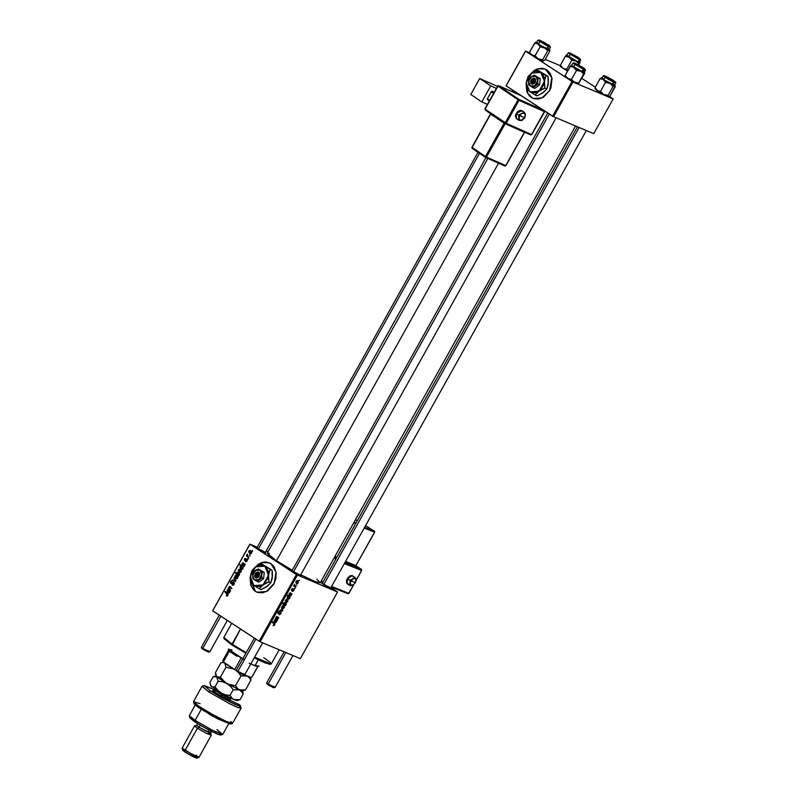 <?xml version="1.0" encoding="UTF-8"?>
<svg xmlns="http://www.w3.org/2000/svg" width="798" height="798" viewBox="0 0 798 798"><rect width="100%" height="100%" fill="white"/><g stroke="black" fill="none" stroke-linecap="round" stroke-linejoin="round"><path stroke-width="1.2" d="M545.373 69.017L538.022 68.818L531.079 73.516L537.283 69.077L542.391 68.309M530.271 74.184L537.483 68.867L545.283 68.977L551.867 77.715L549.652 90.583L543.558 97.137L538.5 99.072L533.533 98.663L529.413 95.969L526.76 91.421L526.151 83.79L527.308 92.817L532.884 98.413L541.972 98.004L549.652 90.583L550.959 87.74L552.046 78.743L550.301 73.496L546.849 69.805L542.211 68.229L537.104 69.007L534.61 70.254L530.271 74.184M269.365 562.76L261.525 562.63L254.313 567.957L258.652 564.016L263.709 562.091L266.253 561.991L270.891 563.578L276.008 571.996L274.213 583.358L266.472 591.547L256.926 592.186L255.36 591.348L257.026 592.226M300.447 575.228L291.29 570.361L297.435 574.37L300.387 575.737L301.006 575.767L300.447 575.228M265.365 552.356L256.178 547.558L262.362 551.498L265.704 552.984L265.365 552.356M330.731 587.976L321.544 583.178L327.729 587.119L331.07 588.605L330.731 587.976M487.897 158.443L267.25 553.243L276.407 560.755L498.59 163.211L276.407 560.755L292.248 570.251L274.522 559.508L268.996 555.438L267.26 553.243M337.594 591.996L300.327 658.669L260.188 641.772L297.445 575.099L337.594 591.996L330.961 587.567L337.594 591.996L297.445 575.099L249.974 544.256L212.717 610.919L259.2 641.233L296.457 574.56L297.445 575.099L260.188 641.772L300.327 658.669L337.594 591.996M295.061 588.445L294.382 588.655L295.061 588.445M296.966 585.034L296.287 585.243L296.966 585.034M292.407 591.537L294.133 589.981L293.594 589.153L291.819 590.071L292.896 588.475L291.829 589.034L291.44 590.45L293.674 589.752L292.407 591.537L293.864 590.66L293.864 589.183L291.888 590.141L292.976 588.505L291.629 589.353L291.699 590.69L293.654 589.732L292.407 591.537M289.834 597.782L290.123 597.273L287.39 595.109L288.128 596.465L287.15 597.473L287.549 598.839L288.996 599.059L290.123 597.273L287.39 595.109L288.128 596.465L287.3 597.104L287.729 598.979L289.445 598.58L289.834 597.782M280.976 613.722L280.986 611.847L278.342 613.213L278.322 612.066L279.689 610.989L278.073 611.707L277.993 613.702L280.826 612.495L280.467 613.792L279.061 614.769L280.976 613.722L279.061 614.769L280.976 613.722L280.896 611.807L278.203 613.163L279.619 610.949L277.904 611.986L277.874 613.642L280.637 612.325L280.976 613.722M284.407 607.587L284.297 605.692L282.592 605.692L281.953 606.969L282.352 608.106L283.4 608.455L284.337 607.717L283.859 605.403L282.223 606.181L282.562 608.266L284.407 607.587M277.664 619.557L276.357 618.43L276.367 617.303L278.402 618.241L278.692 617.732L276.786 616.475L275.39 618.5L277.375 620.076L277.664 619.557L275.559 618.191L277.664 619.557L276.367 617.303L278.402 618.241L278.692 617.732L277.145 616.515L275.39 618.5L277.375 620.076L277.664 619.557M273.435 625.662L274.422 625.363L274.891 623.986L272.457 621.812L272.178 622.33L274.442 624.245L273.165 625.502L274.692 624.964L274.462 623.398L272.457 621.812L272.178 622.33L274.113 623.856L274.342 624.774L273.415 624.974L273.435 625.662M276.816 621.083L277.106 620.565L275.22 619.487L273.993 621.462L274.243 622.031L275.26 620.036L274.781 622.44L276.148 622.34L276.816 621.083L275.5 620.226L275.091 622.779L277.106 620.565L275.529 619.507L274.293 620.365L275.26 620.036L276.816 621.083M285.604 605.353L286.352 603.946L285.943 602.64L284.587 602.38L283.859 603.896L282.901 603.128L282.622 603.637L285.355 605.802L285.604 605.353L283.36 604.226L285.604 605.353L286.183 604.415L285.754 602.49L284.038 602.939L283.859 603.896L282.901 603.128L282.622 603.637L285.355 605.802L285.604 605.353M282.821 610.33L281.395 607.747L282.332 610.42L280.168 609.951L279.889 610.46L282.482 610.949L282.821 610.33L281.913 609.742L282.821 610.33L281.395 607.747L282.332 610.42L280.168 609.951L279.889 610.46L282.482 610.949L282.821 610.33M287.869 601.403L287.749 599.507L286.043 599.507L285.415 600.774L285.814 601.921L286.851 602.271L287.869 601.403L287.31 599.218L285.684 599.986L286.013 602.081L287.869 601.403M291.709 594.44L291.998 593.921L290.113 592.844L288.886 594.819L289.125 595.388L290.153 593.393L289.714 595.907L291.041 595.697L291.709 594.44L290.392 593.582L289.983 596.136L291.998 593.921L290.412 592.864L289.185 593.722L290.153 593.393L291.709 594.44M298.272 582.779L298.163 580.884L296.457 580.884L295.819 582.151L296.218 583.298L297.265 583.637L298.272 582.779L297.724 580.595L296.088 581.363L296.427 583.458L298.272 582.779M295.878 586.979L294.602 585.822L294.502 584.385L294.292 585.732L293.594 585.922L295.589 587.498L295.878 586.979L293.774 585.612L295.878 586.979L294.502 584.385L294.292 585.732L293.594 585.922L295.589 587.498L295.878 586.979M299.569 580.365L298.891 580.565L299.569 580.365M255.55 591.428L253.634 589.822L250.981 585.263L250.213 579.478L255.55 591.428L253.455 589.742L250.801 585.183L250.203 577.553L255.36 591.348L257.574 592.425L262.542 592.834L267.599 590.909L273.694 584.355L275.859 578.51L276.088 572.515L274.342 567.268L272.796 565.184L269.325 562.74M247.051 561.203L245.415 561.782L246.891 560.435L244.457 560.535L244.906 558.52L245.894 558.47L244.826 560.106L246.642 559.388L247.29 560.016L247.051 561.203L246.821 559.438L244.826 560.106L245.894 558.47L244.437 559.089L244.737 560.715L246.692 560.026L246.732 560.964L245.415 561.782L247.051 561.203M245.176 564.445L244.078 566.39L243.21 566.53L242.632 565.612L243.34 563.617L242.542 563.408L242.373 564.884L242.043 565.353L241.774 564.824L242.253 563.079L243.24 562.76L245.176 564.445L243.21 562.75L241.994 563.458L242.043 565.353L242.303 563.727L243.34 563.617L243.23 566.54L244.338 566.051L244.986 564.376M240.268 569.283L241.255 571.368L239.969 572.665L238.243 570.56L238.861 569.273L240.168 569.213L238.492 569.722L239.31 572.445L241.056 571.937L240.268 569.283M227.879 595.508L227.041 596.146L226.193 595.707L227.56 594.68L224.846 591.787L225.136 591.268L228.038 594.44L227.879 595.508L227.51 593.642L225.136 591.268L224.846 591.787L227.47 595.188L226.193 595.707L226.901 596.136L227.879 595.508M238.363 575.448L238.532 576.326L235.29 573.094L235.58 572.585L236.707 573.722L237.425 572.186L238.971 572.844L239.53 574.46L238.492 575.468L239.37 574.949L238.472 572.415L236.836 572.675L236.707 573.722L235.58 572.585L235.29 573.094L238.532 576.326L238.363 575.448M234.213 577.503L235.999 580.854L235.659 581.473L232.697 580.206L232.976 579.697L235.45 580.824L234.213 577.503L235.45 580.824L232.976 579.697L232.697 580.206L235.659 581.473L235.999 580.854L234.213 577.503M233.934 582.031L234.422 583.647L233.186 585.203L232.068 584.954L233.595 584.196L233.754 582.61L231.34 583.577L230.303 582.71L231.699 580.535L232.517 580.764L231.101 581.552L231.051 582.909L233.934 582.031L231.141 582.949L230.991 581.732L232.517 580.764L230.572 581.433L230.961 583.518L233.684 582.56L233.754 583.946L232.308 584.415L232.418 585.134L234.163 584.266L233.934 582.031M252.288 550.42L252.467 551.388L252.288 550.42M236.816 575.468L237.814 577.433L236.517 578.849L234.782 576.745L235.41 575.458L236.607 575.348L235.031 575.917L235.849 578.63L237.595 578.121L236.816 575.468M230.283 591.089L228.667 593.243L227.739 592.256L228.447 590.261L227.56 590.141L227.161 591.996L227.221 589.902L228.348 589.403L230.283 591.089L228.318 589.383L227.101 590.101L227.161 591.996L227.41 590.36L228.447 590.261L228.338 593.183L230.263 591.089M229.754 588.994L230.562 590.6L228.208 588.246L228.886 588.126L229.485 586.311L231.869 588.256L231.58 588.764L229.475 586.899L229.096 587.966L229.754 588.994L229.684 586.919L231.58 588.764L231.869 588.256L229.884 586.35L228.208 588.246L230.562 590.6L229.754 588.994M243.3 567.797L242.273 569.493L240.717 569.104L239.969 567.218L240.996 566.331L240.058 564.565L243.3 567.797L240.058 564.565L240.996 566.331L240.108 566.839L241.016 569.333L242.632 569.114L243.3 567.797M250.682 550.66L251.679 552.625L250.382 554.041L248.647 551.937L249.275 550.65L250.582 550.59L248.896 551.099L249.714 553.822L251.46 553.313L250.682 550.66M249.674 555.099L249.864 556.066L249.674 555.099M248.118 556.545L248.767 558.021L246.412 555.667L246.702 555.159L247.181 555.647L247.33 554.151L248.118 556.545L247.33 554.151L247.181 555.647L246.702 555.159L246.412 555.667L248.767 558.021L248.118 556.545M247.769 558.51L247.959 559.478L247.769 558.51M249.904 544.096L257.275 547.199L249.974 544.256L296.457 574.56L259.2 641.233L260.188 641.772L212.647 610.769L249.904 544.096M266.163 550.939L268.088 551.757L266.163 550.939M613.163 98.922L593.752 133.645L553.603 116.747L573.014 82.024L613.163 98.922L609.353 96.339L613.163 98.922L573.014 82.024L525.543 51.182L506.141 85.905L552.625 116.209L572.026 81.486L573.014 82.024L553.603 116.747L593.752 133.645L613.163 98.922M506.062 85.745L525.473 51.022L529.663 52.788L525.543 51.182L572.026 81.486L552.625 116.209L553.603 116.747L506.062 85.745L525.473 51.022L506.062 85.745M545.243 59.351L560.206 65.645L545.243 59.351M595.298 87.172L581.802 78.374L595.298 87.172M300.676 574.809L314.412 581.383L320.237 582.849L315.419 581.792L300.676 574.809M316.756 579.268L320.257 582.789M267.42 553.114L269.505 553.403M252.587 551.189L251.998 550.939L252.587 551.189M232.727 585.223L232.068 584.954L232.727 585.223M233.644 584.944L232.926 584.645L233.644 584.944M234.223 584.146L233.754 583.946L234.223 584.146M234.462 582.889L233.585 582.5M231.051 581.632L230.572 581.433L231.051 581.632M232.168 583.218L231.49 582.939L232.168 583.218M233.026 582.6L232.358 582.311L233.026 582.6M235.659 581.463L232.697 580.206L234.522 580.974L234.792 580.495L234.522 580.974L235.659 581.463M235.909 581.024L235.45 580.824L235.909 581.024M235.729 580.346L235.001 580.046L235.729 580.346M234.672 578.37L233.904 578.041L234.672 578.37M236.338 578.829L235.849 578.63L236.338 578.829M235.41 576.076L237.654 576.445L236.527 575.976L237.634 578.061L236.318 578.221L235.36 576.156L235.39 577.323L236.487 578.271L237.265 577.902L237.215 576.755L236.248 575.827L235.41 576.066M236.657 573.672L235.29 573.094L236.657 573.672M237.255 572.854L239.34 573.403L238.193 572.924L239.38 574.929L237.854 574.869L237.086 573.054L237.724 574.779L238.772 575.029L239.101 574.171L237.265 572.844M227.201 596.126L226.193 595.707L227.201 596.126M227.939 595.388L227.47 595.188L227.939 595.388M228.038 594.45L227.141 594.071L228.038 594.45M226.233 592.365L224.846 591.787L226.233 592.365M229.774 590.819L228.447 590.261L229.774 590.819M229.485 590.54L228.098 589.941M228.647 592.665L229.355 591.797L228.737 590.57L229.555 592.465L228.557 592.635L228.737 590.57L230.223 591.198L228.737 590.57L228.218 592.226L229.285 592.934M229.595 588.834L228.208 588.246L229.595 588.834M231.44 587.817L230.103 587.258L231.44 587.817M231.181 587.547L229.684 586.919M239.789 572.645L239.31 572.445L239.789 572.645M238.861 569.882L241.116 570.261L239.989 569.782L241.086 571.867L239.55 571.907L238.811 569.971L239.34 571.757L240.467 571.996L240.816 570.959L239.849 569.702L238.861 569.882M241.654 569.602L241.016 569.333L241.654 569.602M242.432 566.939L240.996 566.331L242.432 566.939M241.156 565.662L239.779 565.084L241.156 565.662M242.363 568.775L241.215 568.775L240.457 567.019L243.011 567.508L241.495 566.869L242.712 568.066L242.383 568.735L242.013 567.318L240.557 566.889L240.866 568.455L242.353 568.784M241.305 566.77L242.941 567.478M244.667 564.176L243.34 563.617L244.667 564.176M244.378 563.897L242.981 563.308M243.53 566.021L244.238 565.154L243.629 563.927L244.447 565.822L243.45 565.991L243.629 563.927L245.116 564.555L243.629 563.927L243.111 565.582L244.178 566.291L243.45 565.991M247.32 560.296L246.622 559.996M245.036 560.196L245.674 560.445M246.063 560.156L245.545 559.937L246.063 560.156M247.22 559.817L246.313 559.438L247.22 559.817M250.203 554.021L249.714 553.822L250.203 554.021M249.275 551.258L251.52 551.637L250.392 551.159L251.5 553.243L249.964 553.283L249.225 551.338L249.754 553.134L250.871 553.373L251.21 552.266L250.263 551.079L249.275 551.258M249.974 555.857L249.395 555.617L249.974 555.857M247.879 556.286L246.412 555.667L247.879 556.286M247.57 554.66L247.041 554.43L247.57 554.66M248.068 559.268L247.49 559.019L248.068 559.268M272.347 622.021L274.462 623.398L272.347 622.021M276.028 620.714L276.497 621.014L276.028 620.714M275.998 621.981L275.32 622.24L275.749 620.435L276.068 621.871L275.2 622.061L275.49 620.265L275.998 621.981M274.791 619.727L275.33 620.076M274.562 621.542L274.303 620.365L274.562 621.542M275.26 619.477L276.377 620.206L275.26 619.477M276.766 616.475L278.692 617.732L276.766 616.475M275.619 618.091L276.746 618.829L275.619 618.091M282.841 603.238L283.859 603.896L282.841 603.238M283.27 603.667L285.245 605.064L283.27 603.667M284.826 604.665L282.811 603.298L284.437 604.365L283.978 603.059L285.235 602.869L284.537 602.41L285.425 602.969L285.874 604.325L284.906 604.704L284.158 603.408L285.415 602.959L285.903 604.266L284.826 604.665M282.342 608.096L282.811 608.395L282.342 608.096M283.061 607.876L282.243 606.151L283.569 605.911L282.891 605.473L284.118 607.458L282.721 607.667L282.901 605.921L284.258 606.899L283.061 607.876M281.285 610.171L282.482 610.949L281.285 610.171M280.018 611.916L280.637 612.325L280.018 611.916M279.849 612.046L280.288 612.335L279.849 612.046M285.794 601.901L286.273 602.211L285.794 601.901M286.512 601.692L285.694 599.966L287.031 599.727L286.352 599.278L287.579 601.273L286.183 601.483L286.283 599.777L287.719 600.714L286.512 601.692M289.125 597.283L289.564 597.562L289.125 597.283M289.175 598.4L288.058 598.5L287.35 597.024L288.547 596.834L288.018 596.495L289.285 597.582L288.637 598.68L287.509 597.453L288.776 596.954L289.175 598.4M287.529 598.819L287.978 599.108L287.529 598.819M287.27 595.318L290.123 597.273L287.27 595.318M287.11 597.862L287.938 598.4M290.921 594.071L291.39 594.37L290.921 594.071M290.891 595.338L290.213 595.597L290.632 593.792L290.951 595.238L290.083 595.418L290.382 593.622L290.881 595.348M289.684 593.084L290.223 593.433M289.455 594.899L289.185 593.722L289.455 594.899M290.372 592.854L290.801 593.123L290.372 592.854M290.143 592.834L291.26 593.562L290.143 592.834M293.125 589.393L293.654 589.732M292.188 588.665L292.736 589.024L292.188 588.665M291.42 589.842L291.859 590.121L291.42 589.842M296.208 583.278L296.676 583.587L296.208 583.278M296.926 583.069L296.108 581.343L297.435 581.104L296.756 580.655L297.983 582.65L296.587 582.859L296.766 581.114L298.123 582.091L296.926 583.069M293.864 585.453L294.292 585.732L293.864 585.453M293.824 585.513L295.09 586.331L293.824 585.513M269.415 562.78L262.063 562.59L255.121 567.278L261.325 562.849L266.432 562.071M531.498 97.665L528.047 93.965L526.939 91.491L526.171 85.705L527.837 93.575L532.984 98.453M231.749 623.328L223.859 637.442L232.048 644.166L223.849 637.672L224.158 638.749L232.118 645.043L240.497 629.033L232.048 644.166L246.193 652.644L232.048 644.166L232.118 645.043L224.158 638.749M263.779 657.682L269.924 662.16L271.071 664.066L254.632 657.193L266.333 662.739L271.26 663.936L279.18 649.762M269.993 664.365L264.607 662.749L254.283 657.821L269.993 664.365L271.071 664.066M245.844 653.283L232.118 645.043L245.844 653.283M566.4 54.972L566.989 55.072L565.393 56.249L560.346 65.276L565.393 56.249L569.154 57.227L571.747 60.299L575.907 61.047L578.909 63.89L579.956 62.643L578.789 65.097L579.927 62.533L573.323 59.69L566.371 54.982L565.393 56.249L569.154 57.227L566.4 54.972M570.73 53.506L579.528 58.783L572.645 55.411L569.802 53.306L572.126 54.134L579.567 58.743L570.73 53.506L570.839 54.164L570.73 53.506M568.196 53.047L579.548 59.68L571.248 54.663L569.932 53.007L569.842 53.835M580.705 59.84L579.548 59.68L580.725 59.95L579.408 62.314L572.904 59.391L566.859 55.301L578.221 62.045L579.548 59.68L568.176 52.937L569.882 52.977L568.824 52.758L569.692 53.616L574.47 56.578L580.186 58.833L569.932 53.007L578.121 57.386L579.438 59.042L578.221 62.045L579.248 62.354L579.019 61.815M560.126 65.915L562.939 68.339L560.346 65.276L560.216 66.324L562.939 68.339L560.346 65.276M578.36 64.867L578.909 63.89L578.36 64.867M567.767 70.683L566.7 69.316L571.747 60.299L566.7 69.316L562.939 68.339L567.568 71.042L562.939 68.339L566.7 69.316L567.767 70.683M579.927 62.533L575.907 61.047L578.909 63.89L579.956 62.633M570.62 58.563L571.747 60.299L575.907 61.047L569.154 57.227L570.62 58.563M604.714 94.912L606.739 95.969L608.056 95.411L603.667 94.463L600.455 91.421L605.492 82.403L609.881 83.351L613.103 86.393L614.42 85.536L615.128 85.875L610.191 95.73L615.228 86.703L614.999 85.406L603.338 79.521L605.492 82.403L600.455 91.421L597.892 91.032L594.979 87.75L600.016 78.733L594.979 87.75L597.133 90.633L596.066 89.885L603.667 94.463L599.318 92.019L597.133 90.633L600.455 91.421L602.729 93.875L608.535 96.618L608.056 95.411L613.103 86.393L608.056 95.411L604.714 94.912M606.35 76.608L614.6 81.645L607.837 78.344L604.874 76.189L607.098 76.957L614.65 81.605L606.35 76.608M603.268 75.91L613.911 82.254L605.562 77.037L605.672 76.149L605.522 76.977M603.258 75.81L601.931 78.164L605.622 80.897L612.595 84.618L613.911 82.254L606.949 78.543L603.258 75.81L603.946 75.531L609.682 79.521L615.527 81.965L605.672 76.149L613.961 80.748L612.595 84.618L614.48 85.177L615.807 82.822L613.911 82.254L615.787 82.713M601.353 77.875L600.016 78.733L603.338 79.521L600.964 78.054M600.355 78.463L603.338 79.521L601.483 77.845M610.191 95.73L608.535 96.618L606.739 95.969L608.056 95.411L608.724 96.618L610.191 95.73M614.999 85.396L609.881 83.351L613.103 86.393L614.42 85.536L615.148 85.935M603.029 78.403L601.931 78.184L602.37 78.713L606.899 81.655L614.48 85.177M614.49 85.157L613.472 84.199M604.585 80.758L605.492 82.403L609.881 83.351L603.338 79.521L604.585 80.758M549.054 49.915L547.588 49.237L547.727 50.773L549.383 49.885L549.862 51.082L544.825 60.109L542.939 60.877L542.69 59.79L547.727 50.773L549.054 49.915M540.984 40.987L549.283 45.985L540.984 40.987L549.233 46.025L542.47 42.723L539.588 40.718L540.984 40.987M537.662 42.783L536.665 42.763L538.341 44.07L547.229 48.997L548.545 46.633L547.229 48.997L549.114 49.556L550.44 47.202L540.196 41.416L540.306 40.528L539.009 40.03L545.463 44.528L550.131 46.583L547.717 44.558L540.256 40.508L548.595 45.127L548.545 46.633L550.42 47.092M534.989 42.843L529.613 52.129L529.842 53.436L538.301 58.843L543.358 60.997L537.363 58.254L535.089 55.8L540.126 46.783L545.453 48.319L547.727 50.773L542.69 59.79L539.348 59.291L533.952 56.399L531.089 54.454L529.613 52.129L534.65 43.112L537.972 43.9L540.126 46.783L535.089 55.8L532.525 55.411L530.091 53.336M536.306 42.224L534.65 43.112L537.972 43.9L536.535 42.344M535.598 42.434L544.515 47.73L537.972 43.9L540.126 46.783L543.468 47.282L547.588 49.237L544.515 47.73L547.727 50.773L547.588 49.237L549.593 49.695L549.862 51.082L544.825 60.109L543.169 60.997L542.69 59.79L538.301 58.843L535.089 55.8L531.767 55.012L529.692 52.897M537.902 40.289L548.545 46.633L537.892 40.189L536.565 42.543L540.256 45.277L549.114 49.556M549.124 49.536L548.106 48.578M550.44 47.202L549.603 45.845L545.004 42.942L540.256 40.508L540.156 41.356M584.525 72.877L583.418 72.428L583.687 74.015L584.675 72.738L584.495 73.566L578.4 83.84L584.525 72.877M575.508 63.631L575.617 64.289L575.508 63.631L577.772 64.678L584.355 68.867L575.508 63.631L584.306 68.897L578.341 66.064L574.889 63.81L575.508 63.631M571.637 65.426L583.009 72.159L584.326 69.795L583.009 72.159L584.186 72.428L585.513 70.064L576.036 64.788L574.141 62.912L580.395 67.321L585.173 69.456L582.909 67.501L574.66 63.092L582.909 67.501L584.326 69.795L585.493 69.955M578.5 83.77L574.48 82.284L571.488 79.441L576.525 70.414L580.695 71.172L583.687 74.015L578.65 83.032L575.468 82.673L571.009 80.418L566.939 77.855L565.134 75.391L570.171 66.374L573.064 66.902L576.525 70.414L571.488 79.441L568.595 78.912L565.193 76.658L567.727 78.463L565.134 75.391L564.904 76.039M584.705 72.648L578.111 69.805L571.178 65.097L565.134 75.391M578.44 83.86L578.65 83.032L574.48 82.284L571.488 79.441L567.727 78.463L578.46 83.85L584.735 72.758M571.159 65.107L571.767 65.187L570.171 66.374L573.932 67.351L571.178 65.097M572.984 63.172L584.326 69.795L572.964 63.052L571.647 65.416L575.837 68.448L583.009 72.159L584.196 72.428L583.807 71.93M585.513 70.064L584.685 68.718L580.036 65.785L574.66 63.092L574.63 63.96M580.695 71.172L573.932 67.351L576.525 70.414L580.695 71.172L583.687 74.015L583.418 72.428L580.695 71.172M572.246 55.162L571.228 54.055L576.964 56.987L572.545 54.523L571.208 54.124L572.964 55.421L578.151 57.995L572.246 55.162M208.288 651.786L202.892 649.283L201.375 647.248L202.822 648.395L220.817 616.206L202.822 648.395L209.744 651.886L227.32 620.445M541.952 42.414L540.934 41.306L547.857 45.237L542.67 42.673L540.914 41.376L542.251 41.775L547.877 45.187L541.952 42.414M258.283 549.164L479.518 153.316L258.283 549.164M513.603 92.319L514.241 91.181L513.603 92.319M207.45 651.198L207.929 651.517M201.695 648.345L201.375 647.248L219.27 615.198M208.298 650.699L209.704 651.906L202.822 648.395L202.892 649.283L208.627 652.205L209.704 651.906M273.664 686.32L275.081 687.527L268.188 684.016L268.258 684.903L273.574 687.736L267.051 683.946L275.111 687.507L292.966 655.567M607.478 77.935L606.3 76.927L608.196 77.675L613.253 80.807L607.478 77.935M579.198 127.52L323.649 584.784L579.198 127.52M285.784 652.545L268.188 684.016L285.784 652.545M284.078 651.826L266.741 682.829L268.188 684.016L266.741 682.869L267.051 683.946M272.816 686.819L273.295 687.138M273.654 687.407L275.081 687.527M577.183 65.187L582.959 68.059L577.183 65.187M243.37 673.572L244.787 674.779L237.894 671.268L237.964 672.155L243.37 674.659M254.343 638.061L236.457 670.081L237.894 671.268L255.889 639.068L237.894 671.268L244.816 674.759L262.672 642.809M549.313 114.054L293.355 572.026L549.313 114.054M581.752 67.102L576.006 64.179L581.752 67.102M236.757 671.198L237.964 672.155L237.894 671.268L236.447 670.12L237.126 671.567L240.497 673.652L243.56 675.068L244.787 674.779M243.001 674.39L242.532 674.071M228.338 649.063L232.787 652.844L244.338 659.746L228.338 649.213L229.365 651.148L237.026 656.375L228.647 650.151M228.338 649.213L232.058 650.061M249.205 663.138L254.382 665.562L255.3 665.213L258.293 659.846L255.3 665.213L259.011 666.21M257.934 666.51L258.891 666.29L255.3 665.213L254.382 665.562L256.537 666.38L250.851 663.946M250.911 677.312L251.988 677.013L257.734 666.609L251.909 677.023L250.562 677.312L244.637 674.819L250.562 677.312L252.108 676.923L257.894 666.569M228.617 650.2L222.832 660.564L224.258 662.978L223.131 661.781L236.647 670.799L233.475 668.983L234.971 669.013L240.797 658.599L234.971 669.013L233.475 668.983L224.258 662.978L223.54 661.562L229.365 651.148L223.54 661.562L223.021 660.465M204.348 685.602L202.193 686.2L208.777 691.846L230.033 703.926L238.303 707.636L241.086 707.936L240.467 705.791L237.884 705.502L230.203 702.05L210.473 690.839L208.777 691.846L202.034 686.31L193.495 701.592L198.542 705.991L212.059 714.2L226.143 721.412L232.537 723.407L241.076 708.125L237.605 707.377L229.255 703.527L208.777 691.846L210.473 690.839L204.288 685.622L215.43 690.09L204.348 685.602L210.473 690.839L221.076 697.203L234.502 704.105L239.36 705.971L240.467 705.931L239.719 704.863L240.467 705.781M195.171 705.143L189.296 715.646L195.081 720.385L189.296 715.816L189.914 717.971L195.221 722.16L195.081 720.385L201.206 709.432L195.081 720.385L212.627 730.409L222.762 734.35L228.627 723.846M196.747 725.242L194.622 725.831L197.445 728.245L199.141 727.247L196.787 725.232M195.979 755.078L198.802 757.501L185.026 750.469L182.134 748.185L182.752 750.339L185.166 752.245L185.026 750.469L197.445 728.245L194.562 725.881L182.144 748.105L193.804 755.487L198.872 757.452L211.29 735.227L206.223 733.262L197.445 728.245L185.026 750.469L185.166 752.245L182.752 750.339M197.615 723.686L196.727 725.272L199.141 727.247L200.238 725.272L199.141 727.247L206.453 731.417L210.672 733.063L211.56 731.477M239.43 706.21L241.076 708.125M229.984 723.267L230.253 724.105M230.223 724.115L217.355 718.709L198.263 707.477L194.104 703.936L211.35 715.467L230.213 724.115L232.378 723.517L225.495 721.123L212.059 714.2L199.131 706.39L193.485 701.781L200.108 703.676M194.104 703.906L194.931 703.686M214.961 691.018L213.056 690.35L212.916 690.918L221.126 696.275L239.719 704.863L219.101 695.098L212.567 690.47L214.961 691.018M220.058 734.11L220.487 735.038M216.976 729.601L222.622 734.439L211.949 730.06L195.081 720.385L195.221 722.16L210.672 731.028L220.467 735.038L216.876 733.961L200.428 725.382L189.904 717.961M190.014 717.741L190.672 717.771M208.398 732.853L211.29 735.227M194.293 756.085L195.231 756.723M195.969 757.262L196.657 758.1L194.024 757.172L185.166 752.245L196.647 758.1L198.802 757.501M183.66 750.409L184.448 750.719M197.445 728.245L206.562 733.422L211.29 735.148L210.682 733.033L199.141 727.247L197.445 728.245M208.258 731.088L210.672 732.993M230.891 721.492L232.378 723.517M227.36 696.435L230.602 699.018L221.515 694.789L222.093 693.562L221.515 694.789L215.28 690.43L214.363 692.075M220.787 696.075L221.515 694.789L220.787 696.075M224.916 663.407L225.934 667.268L220.448 677.073L216.797 676.894L215.42 672.634L220.896 662.829L223.779 662.569L220.896 662.829L215.42 672.634L215.56 673.991L216.797 676.894L226.832 683.437L223.27 680.644L220.448 677.073L225.934 667.268L233.385 668.933L225.934 667.268L224.916 663.407M243.45 690.33L245.495 689.941L250.981 680.135L250.582 677.592L250.981 680.135L245.495 689.941L242.263 690.39L238.143 689.183L235.49 685.721L240.966 675.916L247.121 675.986L249.365 677.632L250.981 680.135L248.328 676.674L244.567 674.839L247.121 675.986L240.966 675.916L235.49 685.721L231.021 685.103L226.832 683.437L239.35 689.871L237.106 688.225L235.49 685.721L228.866 684.415L224.966 682.18L220.448 677.073L216.797 676.894L218.163 681.163L222.632 681.781L226.832 683.437L216.088 675.906M235.759 670.3L236.707 671.028L235.759 670.3M237.914 672.115L240.966 675.916L237.914 672.115M242.572 690.599L239.35 689.871L242.452 690.809L245.495 689.941L239.35 689.871L241.604 691.527L243.22 694.021L242.821 691.487L243.22 694.021L240.068 699.666L238.412 699.986L233.924 699.597L221.395 693.163L210.632 685.781L221.395 693.163L233.924 699.597L231.669 697.951L230.053 695.447L225.595 694.819L221.395 693.163L217.844 690.37L215.011 686.799L212.108 687.048L210.792 685.901L209.984 682.36L213.136 676.724L216.797 676.894L218.163 681.163L215.011 686.799L212.108 687.048L210.383 684.913L209.984 682.36L213.136 676.724L216.797 676.894L215.799 675.128M244.437 690.23L244.966 690.1M249.365 676.804L247.121 675.986L249.365 676.804M232.078 668.076L225.654 663.886L232.078 668.076M239.35 689.871L226.832 683.437L230.383 686.24L233.206 689.811L239.35 689.871L242.482 692.694L243.22 694.021L240.068 699.666L233.924 699.597L236.477 700.494L232.707 698.908L230.053 695.447L225.595 694.819L221.395 693.163L217.844 690.37L215.011 686.799L218.163 681.163L222.632 681.781L226.832 683.437L230.383 686.24L233.206 689.811L230.053 695.447L233.206 689.811L239.35 689.871M239.001 699.956L240.068 699.666L239.001 699.956M231.211 698.37L230.622 699.008L221.515 694.789L215.3 690.42M524.685 117.705L518.58 114.992L519.019 120.358M524.226 112.319L518.58 114.992L516.176 113.376L521.912 110.762L520.206 110.353L517.992 111.281L516.176 113.376L516.545 118.703L518.939 120.318L518.58 114.992L516.176 113.376L515.398 115.91L516.346 118.543M490.73 85.915L496.366 88.428L490.73 85.915L479.698 78.483L470.77 94.453L481.802 101.895L490.73 85.915L481.802 101.895L487.448 104.398L481.802 101.895L470.77 94.453L479.698 78.483L497.503 86.403L479.698 78.483L490.73 85.915M492.147 91.321L491.249 91.79L487.369 98.733L487.488 99.65L489.383 100.927L487.488 99.65L487.369 98.733L491.249 91.79L493.603 93.376L491.249 91.79L492.147 91.321L494.231 92.249L492.147 91.321M489.723 100.319L487.369 98.733L489.723 100.319M505.493 123.68L530.77 134.932L531.568 134.533L506.231 123.251L519.039 100.329L518.052 99.78L518.949 99.311L519.039 100.329L518.949 99.311L543.398 110.204L518.949 99.311L498.79 85.735L521.104 95.66L498.79 85.735L497.902 86.204L518.052 99.78L505.244 122.702L485.094 109.117L497.902 86.204L518.052 99.78L505.244 122.702L505.423 123.66L505.244 122.702L506.231 123.251L519.039 100.329L544.376 111.61L531.568 134.533L506.231 123.251L505.423 123.66L506.231 123.251L485.094 109.117L485.154 110.004L505.134 123.73L524.396 132.298L505.762 165.635L486.501 157.066L505.254 123.56M516.895 118.892L517.533 119.072M522.54 111.391L522.101 110.902M524.446 132.219L505.982 165.705L486.501 157.066L485.633 157.435L485.523 156.518L472.087 147.46L490.71 114.124L504.146 123.181L485.523 156.518L472.087 147.46L472.147 148.348L485.523 157.356M518.939 120.318L521.852 120.548L524.855 117.855L519.568 115.54L519.079 118.922L520.156 120.139L521.892 120.179L524.964 117.097L525.124 114.403L524.047 113.196L521.683 113.416L519.568 115.54L518.58 114.992L524.296 112.368L521.902 110.752M524.296 112.368L525.513 114.224L524.825 117.815M505.762 165.635L504.895 166.004L505.762 165.635M472.207 148.378L472.087 147.46L490.71 114.124L505.134 123.73L504.146 123.181L485.523 156.518L486.501 157.066L485.523 156.518L485.633 157.435L486.501 157.066L505.134 123.73L524.615 132.368L505.812 165.555M485.773 157.495L504.895 166.004M490.61 113.685L471.897 147.291L472.147 148.348L485.583 157.406L504.964 166.044L505.982 165.705M485.204 110.034L485.094 109.117L497.902 86.204L498.79 85.735L518.949 99.311L518.052 99.78L544.595 111.68L531.787 134.593L530.7 134.902M497.922 86.104L498.79 85.735L497.703 86.034L484.895 108.957L485.154 110.004L505.423 123.66L530.77 134.932L531.618 134.443M544.376 111.61L544.495 110.912L544.376 111.61M544.655 111.012L544.426 111.53M355.05 577.423L350.013 580.485L355.28 582.67M349.993 585.562L350.013 580.485L349.943 585.533L347.15 583.747L347.719 577.902L350.272 575.687L352.307 575.667L347.22 578.7L350.013 580.485L355.1 577.453L356.167 580.056L355.31 582.72L355.858 579.428L354.571 578.281L351.888 579.747L350.262 583.079L351.14 585.323L353.743 584.475L355.17 582.69L347.22 578.7L346.342 581.183L346.95 583.597M355.968 565.902L361.404 569.373L344.836 562.74L361.404 569.373L361.574 570.43L356.157 580.116L361.574 570.43L361.444 569.403L355.968 565.902L361.534 569.483M336.317 558.331L334.561 557.213L336.317 558.331M334.731 556.924L336.487 558.041L334.731 556.924M345.145 562.191L356.377 566.65L345.145 562.191M334.133 557.982L335.888 559.099L334.133 557.982M323.08 582.021L321.325 580.904L323.08 582.021M356.117 580.475L361.713 570.46L344.387 563.538L361.614 570.361M347.818 593.682L348.906 593.383L347.908 593.732L331.26 587.049L347.908 593.732L348.766 593.343L353.484 584.904L348.766 593.343L331.579 586.46L348.806 593.273M353.055 576.804L352.507 575.817M347.399 583.877L348.536 583.937M353.793 522.82L355.549 523.937L353.793 522.82M336.916 557.273L335.16 556.156L336.916 557.273M374.591 532.126L355.928 565.533L374.701 532.236L374.392 531.149L364.666 527.259L374.392 531.149L374.561 532.196L364.217 528.057L374.561 532.196L355.928 565.533L345.594 561.393L355.928 565.533L356.098 566.59L355.968 565.463M354.222 522.052L355.978 523.169L354.222 522.052M374.511 531.259L365.624 525.543M357.404 520.615L355.459 519.827M320.986 581.523L322.741 582.64L320.976 581.523M255.111 576.395L257.305 572.465L255.579 573.163L254.871 574.42L255.111 576.395L258.173 571.937L255.161 577.313L257.305 572.465L258.223 571.847L259.28 572.535L259.789 574.859L258.692 577.173L256.168 578.091L255.111 577.403L254.572 575.577L255.699 572.765L258.223 571.847L259.28 572.535L256.168 577.084L258.323 575.807L258.362 573.154L256.168 577.084L256.218 578.001L259.23 572.625L256.168 578.091L255.111 577.403L256.218 577.902L255.111 577.403L255.111 576.395M259.041 579.488L261.963 577.961L263.659 578.67L258.801 582.141L257.106 581.433L261.963 577.961L261.754 574.62L262.542 571.707L264.238 572.415L263.659 578.67L261.963 577.961L261.754 574.62L262.542 571.707L258.273 568.924L264.238 572.415L258.273 568.924L253.415 572.395L252.627 576.974L252.836 578.64L258.801 582.141L263.659 578.67L264.238 572.415L258.273 568.924L253.415 572.395L252.627 576.974L252.836 578.64L254.482 579.827L252.637 575.308L255.35 570.45L259.909 570.101L261.754 574.62L259.041 579.488L254.482 579.827L257.106 581.433L260.068 578.55L261.465 576.036L261.734 573.233L260.776 570.899L258.861 569.642L256.497 569.822L254.323 571.378L252.916 573.892L252.657 576.695L253.614 579.039L255.53 580.286L259.041 579.488M272.218 578.271L272.028 570.181L261.535 563.797L272.028 570.181L270.073 569.363L272.028 570.181L272.447 573.503L272.208 578.44L270.861 582.69L268.916 581.872L268.487 578.55L268.726 573.612L270.073 569.363L261.535 563.797L255.699 566.849L251.829 570.74L250.213 577.981L251.53 583.029L254.961 586.161L259.579 586.54L264.138 584.066L267.938 578.031L268.198 571.109L265.734 566.879L263.809 565.622L260.397 565.054L256.826 566.141L254.632 567.717L250.831 573.742L250.412 581.582L250.672 583.238L259.21 588.814L261.874 585.872L265.834 583.258L268.916 581.872L270.861 582.69L266.991 586.58L261.155 589.632L259.21 588.814L261.155 589.632L268.058 585.712M253.954 585.612L250.263 576.575L250.672 583.238L259.21 588.814L263.071 584.924L268.916 581.872L268.507 575.198L270.073 569.363L261.535 563.797L255.699 566.849L252.597 569.742L250.263 576.575L255.699 566.849L264.816 566.161L268.507 575.198L263.071 584.924L253.954 585.612M272.487 575.448L270.861 582.69L265.864 587.288M259.041 572.385L258.751 572.914L259.041 572.385M531.069 82.623L533.264 78.703L531.538 79.391L530.83 80.658L531.069 82.623L534.131 78.164L531.119 83.541L533.264 78.703L534.181 78.074L535.229 78.763L535.747 81.097L534.65 83.401L532.126 84.319L531.069 83.63L530.53 81.815L531.658 78.992L534.181 78.074L535.229 78.763L532.126 83.311L534.281 82.044L534.321 79.391L532.126 83.311L532.176 84.229L535.179 78.852L532.126 84.319L531.069 83.63L532.176 84.139L531.069 83.63L531.069 82.623M534.999 85.715L537.912 84.189L539.608 84.907L534.76 88.379L533.064 87.66L537.912 84.189L537.712 80.857L538.5 77.935L540.196 78.653L539.608 84.907L537.912 84.189L537.712 80.857L538.5 77.935L534.231 75.152L540.196 78.653L534.231 75.152L529.373 78.623L528.575 83.201L528.795 84.877L534.76 88.379L539.608 84.907L540.196 78.653L534.231 75.152L529.373 78.623L528.575 83.201L528.795 84.877L530.431 86.064L528.595 81.546L531.308 76.678L535.867 76.339L537.712 80.857L534.999 85.715L530.431 86.064L533.064 87.66L536.017 84.788L537.423 82.274L537.692 79.471L536.735 77.127L534.82 75.88L532.456 76.059L530.281 77.615L528.875 80.129L528.615 82.932L530.431 86.064L532.645 86.613L534.999 85.715M548.176 84.508L547.977 76.418L537.493 70.034L547.977 76.418L546.032 75.601L547.977 76.418L548.406 79.74L548.166 84.678L546.82 88.927L544.864 88.109L544.445 84.788L544.685 79.85L546.032 75.601L537.493 70.034L531.658 73.087L527.787 76.967L526.171 84.209L527.488 89.256L530.919 92.388L535.538 92.767L541.084 89.296L543.887 84.259L544.416 78.653L543.747 76.109L541.692 73.107L539.767 71.85L536.346 71.291L533.952 71.84L530.59 73.945L526.79 79.98L526.371 87.81L526.63 89.476L535.169 95.042L537.832 92.099L541.792 89.496L544.864 88.109L546.82 88.927L542.949 92.807L537.114 95.86L535.169 95.042L537.114 95.86L544.017 91.95M529.912 91.84L526.221 82.802L526.63 89.476L535.169 95.042L539.029 91.162L544.864 88.109L544.465 81.436L546.032 75.601L537.493 70.034L531.658 73.087L528.555 75.97L526.221 82.802L531.658 73.087L540.775 72.399L544.465 81.436L539.029 91.162L529.912 91.84M548.435 81.675L546.82 88.927L541.822 93.516M534.999 78.613L534.7 79.152L534.999 78.613M575.567 125.994L320.237 582.849M236.298 575.847L237.644 576.415M236.328 578.221L237.206 578.6M237.964 572.794L239.32 573.373M238.173 575.059L238.941 575.378M228.557 592.635L229.275 592.944M239.759 569.662L241.096 570.221M239.779 572.036L240.667 572.405M241.515 568.954L242.452 569.343M244.926 560.156L245.654 560.465M250.173 551.039L251.51 551.598M250.193 553.413L251.081 553.782M276.976 617.083L276.397 616.704M285.425 602.969L284.557 602.4M282.861 607.777L281.943 607.178M283.739 606.001L282.911 605.463M286.322 601.592L285.405 600.994M287.2 599.817L286.372 599.268M288.058 598.5L287.11 597.882M288.796 596.974L288.048 596.485M296.726 582.969L295.809 582.37M297.614 581.193L296.776 580.645M566.859 55.301L568.176 52.937M580.725 59.95L578.131 57.386L569.882 52.977M568.725 56.877L570.041 54.513M612.166 84.418L613.482 82.054M615.807 82.822L612.565 79.86L605.632 76.129M595.208 89.057L595.059 88.518M540.266 40.508L537.892 40.189M546.8 48.798L548.116 46.434M549.632 49.785L549.782 50.314M573.503 66.992L574.829 64.628M574.66 63.092L572.964 63.052M581.872 71.67L583.188 69.306M539.747 41.765L538.431 44.119M512.695 90.174L511.917 91.561M477.982 152.278L256.757 548.116M485.992 157.595L265.126 552.795M586.38 130.543L330.492 588.415M605.113 77.386L603.797 79.74M577.493 126.802L322.123 583.737M300.198 575.667L556.096 117.795M291.829 570.989L547.767 113.047M222.822 660.704L223.131 661.781M222.622 734.439L220.467 735.038M194.104 703.936L193.485 701.781M223.35 662.131L221.435 662.669M216.019 675.896L213.665 676.554M242.612 690.759L242.831 691.537M210.632 685.781L210.363 684.854M239.53 699.826L237.026 700.524M230.622 699.008L229.704 700.644M215.51 689.602L215.28 690.43M544.595 111.68L531.787 134.593M498.73 85.695L521.074 95.64M352.307 575.667L355.1 577.453M349.943 585.533L352.746 585.393L355.31 582.72M374.701 532.236L374.432 531.169M356.068 565.563L355.838 566.231M361.713 570.46L361.444 569.403M348.906 593.383L353.783 584.655"/></g></svg>
